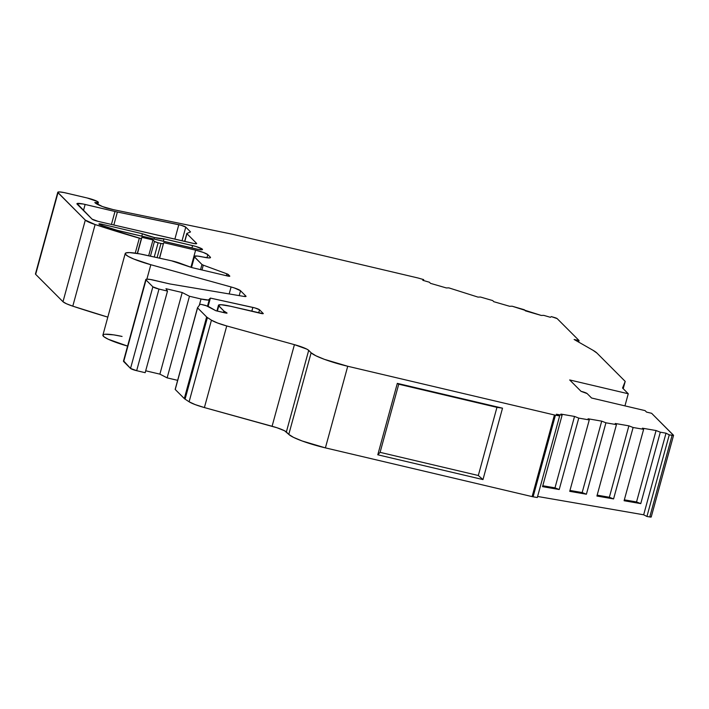 <?xml version="1.0" encoding="UTF-8"?>
<svg xmlns="http://www.w3.org/2000/svg" width="709" height="709" viewBox="0 0 709 709"><rect width="100%" height="100%" fill="white"/><g stroke="black" fill="none" stroke-linecap="round" stroke-linejoin="round"><path stroke-width="1.06" d="M163.336 241.264L163.992 238.836A13.356 1.905 -164.7 0 1 154.473 237.559L154.066 239.075L154.473 237.559L163.992 238.836L163.336 241.264L163.992 238.836L195.808 246.431L202.349 249.169L202.375 249.665L198.919 249.55L119.431 230.912A4.272 0.612 -164.7 0 1 117.49 230.381A168.414 24.017 -164.7 0 1 101.529 225.294A4.272 0.612 -164.7 0 1 98.905 223.982A4.272 0.612 -164.7 0 1 102.193 224.266L142.438 233.757L141.773 236.177L142.438 233.757L154.473 237.559A13.356 1.905 -164.7 0 1 142.438 233.757L141.773 236.177M184.81 241.441L186.919 233.695L184.81 241.441L186.919 233.695L196.57 243.373A5.344 0.762 -164.7 0 1 196.677 243.595A5.344 0.762 -164.7 0 1 192.706 243.267L98.294 221.412A5.344 0.762 -164.7 0 1 98.161 221.376A5.344 0.762 -164.7 0 1 92.064 219.134L77.139 204.165A10.688 1.524 -164.7 0 1 76.926 203.731A10.688 1.524 -164.7 0 1 85.133 204.44L83.467 210.52L85.133 204.44L114.982 211.477L111.437 224.452M159.596 258.173L163.433 243.666A3.208 0.461 -164.7 0 1 160.97 243.444L157.097 257.624L160.97 243.444L158.125 242.779L154.243 256.995L158.125 242.779A3.208 0.461 -164.7 0 1 154.465 241.432L150.441 256.153L154.465 241.432L152.993 239.952L148.668 255.772L152.993 239.952L141.889 237.338L137.298 253.45L141.348 238.658L139.327 238.18L135.233 253.131M145.7 370.789L159.88 374.139L145.7 370.789L159.88 374.139L182.213 292.525L165.968 288.696L167.501 291.08L145.177 372.695L136.66 370.683L145.177 372.695L167.501 291.08L158.984 289.068L136.66 370.683L145.177 372.695L167.501 291.08L158.984 289.068A5.362 0.762 -164.7 0 1 152.86 286.817L130.536 368.432A5.362 0.762 15.3 0 0 136.66 370.683L158.984 289.068L136.66 370.683L130.536 368.432A5.362 0.762 15.3 0 0 136.66 370.683M208.136 306.315L210.387 298.09L208.136 306.315L210.387 298.09L209.235 299.765L207.533 306.013L209.235 299.765A10.732 1.533 -164.7 0 1 201.037 298.985L199.291 305.357L201.037 298.985L189.463 296.256L182.213 292.525L159.88 374.139L167.138 377.87L189.463 296.256L182.213 292.525L165.968 288.696L167.501 291.08L158.984 289.068A5.362 0.762 -164.7 0 1 152.86 286.817L158.984 289.068M175.176 389.356L197.51 307.741L175.194 389.33A3.208 0.461 15.3 0 0 175.176 389.356A3.208 0.461 15.3 0 0 175.238 389.489L197.572 307.866A3.208 0.461 -164.7 0 1 197.51 307.741A3.208 0.461 -164.7 0 1 197.519 307.715L200.053 304.338L201.072 304.374L207.967 306.217L215.882 310.737L226.942 313.227L223.876 311.012L223.468 312.527M182.213 292.525L159.88 374.139L167.138 377.87L177.64 380.343L167.138 377.87L189.463 296.256L182.213 292.525L165.968 288.696L167.501 291.08M578.633 342.066L579.049 340.542L557.168 318.616L551.292 316.595L550.406 317.295L551.292 316.595L554.58 317.552A3.208 0.461 -164.7 0 1 557.168 318.616L579.049 340.542L578.633 342.066L579.049 340.542L574.13 339.496L579.049 340.542L574.13 339.496L592.981 350.273A48.088 6.86 -164.7 0 1 596.96 353.082L625.205 381.398L623.211 388.692L625.205 381.398L622.555 388.027L628.263 393.761L624.948 405.876L628.263 393.761L569.69 379.953L581.052 391.341L587.149 393.584A5.344 0.762 15.3 0 0 581.052 391.341L569.69 379.953L581.052 391.341A5.344 0.762 15.3 0 1 587.149 393.584L591.572 398.006L587.149 393.584L591.572 398.006L645.093 410.626L646.564 412.106L651.615 413.294L646.564 412.106L645.093 410.626L591.572 398.006L645.093 410.626L646.564 412.106L651.615 413.294L673.488 435.22A3.208 0.461 -164.7 0 1 673.55 435.353A3.208 0.461 -164.7 0 1 672.088 435.344L669.261 434.856L646.936 516.471L649.763 516.967L672.088 435.344L669.261 434.856L646.936 516.471L643.675 514.796L666.008 433.181L669.261 434.856L646.936 516.471L643.675 514.796L666.008 433.181L669.261 434.856L673.541 435.379L651.615 413.294L673.488 435.22A3.208 0.461 -164.7 0 1 672.088 435.344L649.763 516.967A3.208 0.461 15.3 0 0 651.225 516.967L673.55 435.353M113.839 225.01L117.393 212.009L113.839 225.01L117.393 212.009L178.81 224.691L174.866 239.137L178.81 224.691A5.344 0.762 -164.7 0 1 185.776 227.128L190.367 231.728A5.344 0.762 -164.7 0 1 190.473 231.949A5.344 0.762 -164.7 0 1 190.34 232.065L186.954 233.367A5.344 0.762 -164.7 0 0 186.822 233.483L184.65 241.397M579.049 340.542L557.168 318.616A3.208 0.461 -164.7 0 0 554.58 317.552L551.292 316.595L550.406 317.295L543.768 315.372L541.268 315.443L525.387 310.843L524.368 309.753L525.387 310.843L541.268 315.443L543.768 315.372L541.268 315.443L512.128 306.208L509.629 306.279L493.748 301.679L492.728 300.581L480.48 297.036L477.99 297.106L448.841 287.872L446.342 287.943L430.46 283.343L429.441 282.244L422.803 280.321L423.69 279.621L423.441 280.507M57.784 192.281L35.459 273.896A10.688 1.524 15.3 0 0 35.663 274.339L57.996 192.724A10.688 1.524 -164.7 0 1 57.784 192.281A10.688 1.524 -164.7 0 1 65.99 192.99L87.198 197.988A9.616 1.374 -164.7 0 1 97.505 201.542A9.616 1.374 -164.7 0 1 94.82 202.544L98.117 202.632L97.505 201.542L87.198 197.988A9.616 1.374 -164.7 0 1 98.365 202.428A9.616 1.374 -164.7 0 1 94.82 202.544L94.997 202.712A21.376 3.049 -164.7 0 0 106.616 208.056L113.094 209.58A5.344 0.762 -164.7 0 0 113.954 209.767L231.994 234.147L113.954 209.767L231.994 234.147L417.716 277.919A3.208 0.461 -164.7 0 1 418.797 278.203A3.208 0.461 -164.7 0 0 417.716 277.919A3.208 0.461 -164.7 0 1 418.797 278.203L423.69 279.621L422.803 280.321L423.69 279.621L418.797 278.203L423.69 279.621M210.103 257.846L210.298 257.137L210.103 257.846L210.298 257.137L207.817 254.646L206.966 257.757M229.689 276.244L228.209 274.489L227.784 276.049M398.733 384.207L380.095 452.351L478.309 475.5L496.947 407.356L398.733 384.207L380.095 452.351L478.309 475.5L496.947 407.356L502.521 408.171L482.98 479.585L478.309 475.5L496.947 407.356L398.733 384.207L380.095 452.351L377.782 454.788L482.98 479.585L478.309 475.5L380.095 452.351L377.782 454.788L397.315 383.374L398.733 384.207L397.315 383.374L398.733 384.207L496.947 407.356L502.521 408.171L397.315 383.374L377.782 454.788L482.98 479.585L478.309 475.5M559.64 415.917L556.379 414.233L559.64 415.917L555.431 415.19A3.208 0.461 -164.7 0 1 554.438 414.978L532.104 496.601A3.208 0.461 15.3 0 0 533.106 496.805L537.307 497.532L559.64 415.917L555.431 415.19L533.106 496.805L537.307 497.532L559.64 415.917L555.431 415.19L533.106 496.805L537.307 497.532L559.64 415.917L556.379 414.233L562.086 415.226L542.545 486.64L559.215 489.52L554.987 487.854L542.793 485.754L554.987 487.854L574.529 416.44L560.881 414.083L562.086 415.226L560.881 414.083L574.529 416.44L578.748 418.106L559.215 489.52L554.987 487.854L574.529 416.44L578.748 418.106L589.268 419.923L588.062 418.78L601.711 421.146L605.929 422.803L586.396 494.217L582.169 492.56L601.711 421.146L588.062 418.78L589.268 419.923L588.062 418.78L601.711 421.146L605.929 422.803L616.449 424.62L615.244 423.477L628.892 425.843L633.119 427.5L613.577 498.914L609.359 497.257L628.892 425.843L615.244 423.477L616.449 424.62L615.244 423.477L628.892 425.843L633.119 427.5L643.63 429.317L642.425 428.183L656.073 430.54L660.301 432.198L640.768 503.612L636.54 501.954L656.073 430.54L642.425 428.183L643.63 429.317L642.425 428.183L656.073 430.54L660.301 432.198L666.008 433.181L669.261 434.856M569.974 490.451L582.169 492.56L569.974 490.451L582.169 492.56L601.711 421.146L605.929 422.803L586.396 494.217L582.169 492.56L601.711 421.146M597.155 495.148L609.359 497.257L597.155 495.148L609.359 497.257L628.892 425.843L633.119 427.5L613.577 498.914L609.359 497.257L628.892 425.843M624.337 499.845L636.54 501.954L624.337 499.845L636.54 501.954L656.073 430.54L660.301 432.198L640.768 503.612L636.54 501.954L656.073 430.54M190.269 232.091L190.367 231.728A5.344 0.762 -164.7 0 1 190.34 232.065L186.954 233.367A5.344 0.762 -164.7 0 0 186.919 233.695L196.57 243.373L194.505 243.621L98.294 221.412A5.344 0.762 -164.7 0 1 98.161 221.376L92.064 219.134L77.104 203.545L83.201 204.015L114.982 211.477A14.96 2.136 -164.7 0 0 117.393 212.009A14.96 2.136 -164.7 0 1 114.982 211.477A14.96 2.136 -164.7 0 0 117.393 212.009L181.017 225.232L185.776 227.128L190.367 231.728A5.344 0.762 -164.7 0 1 190.34 232.065L186.954 233.367A5.344 0.762 -164.7 0 0 186.919 233.695A5.344 0.762 -164.7 0 1 186.822 233.483M174.866 239.137L178.81 224.691A5.344 0.762 -164.7 0 1 185.776 227.128L182.036 240.794M154.473 237.559A13.356 1.905 -164.7 0 0 163.992 238.836L192.591 245.58A8.543 1.223 -164.7 0 1 202.517 249.515A8.543 1.223 -164.7 0 1 195.959 248.948L117.49 230.381A168.414 24.017 -164.7 0 1 101.529 225.294L99.021 224.186L100.962 224.009L102.193 224.266L101.874 225.409L102.193 224.266L142.438 233.757A13.356 1.905 -164.7 0 0 154.473 237.559L154.066 239.075M35.627 273.709L57.996 192.724A10.688 1.524 -164.7 0 1 65.99 192.99L87.198 197.988L64.058 192.573L59.467 191.926L57.775 192.352L85.31 220.109L62.986 301.724A17.096 2.437 15.3 0 0 72.788 306.164L95.121 224.549A17.096 2.437 -164.7 0 1 85.31 220.109L95.121 224.549L141.348 238.658L137.298 253.45M157.097 257.624L160.97 243.444L163.212 243.754L163.841 242.673L195.613 250.162L190.943 267.249L195.613 250.162A10.688 1.524 -164.7 0 1 207.817 254.646L203.377 252.457L195.613 250.162A10.688 1.524 -164.7 0 1 207.817 254.646L210.298 257.137A10.688 1.524 -164.7 0 1 210.502 257.571A10.688 1.524 -164.7 0 1 203.084 257.039L197.288 256.046L194.142 256.507L201.959 264.501L200.55 269.633L201.959 264.501L203.288 265.157A3.208 0.461 -164.7 0 1 201.959 264.501L200.55 269.633M201.976 269.969L203.288 265.157L201.976 269.969L203.288 265.157L226.871 273.834A3.208 0.461 -164.7 0 1 228.209 274.489L226.871 273.834A3.208 0.461 -164.7 0 1 228.209 274.489L229.743 276.031A3.208 0.461 -164.7 0 1 229.805 276.164A3.208 0.461 -164.7 0 1 227.35 275.952L191.847 267.585L180.219 263.305L191.847 267.585L227.35 275.952L191.847 267.585L171.498 260.788A10.688 1.524 -164.7 0 1 180.219 263.305A10.688 1.524 -164.7 0 0 171.498 260.788L140.01 253.928L129.587 252.59L125.901 252.927L125.396 254.239L128.125 256.357L133.771 259.024L150.831 264.723L231.09 286.968A10.688 1.524 -164.7 0 1 240.546 290.752L239.217 295.618L240.546 290.752L245.934 296.149A5.344 0.762 -164.7 0 1 246.041 296.371A5.344 0.762 -164.7 0 1 243.692 296.38L169.752 283.928L154.039 280.223L169.752 283.928L243.692 296.38L169.752 283.928L150.317 279.47L146.541 279.178L146.01 279.949A10.732 1.533 -164.7 0 1 145.797 279.506A10.732 1.533 -164.7 0 1 154.039 280.223A10.732 1.533 -164.7 0 0 146.01 279.949L152.86 286.817L130.536 368.432L123.685 361.563L146.01 279.949L152.86 286.817L130.536 368.432L123.685 361.563L146.01 279.949L152.86 286.817M226.357 275.721L226.871 273.834L226.357 275.721L226.871 273.834L203.288 265.157A3.208 0.461 -164.7 0 1 201.959 264.501L194.399 256.933L201.959 264.501M146.878 279.151L150.831 264.723A28.316 4.041 15.3 0 1 125.396 254.239A28.316 4.041 15.3 0 1 144.397 254.832L171.498 260.788L144.397 254.832A28.316 4.041 15.3 0 0 125.218 253.53A28.316 4.041 15.3 0 0 150.831 264.723L231.09 286.968L229.184 293.934L231.09 286.968L234.351 287.951L240.546 290.752L245.934 296.149L243.692 296.38A5.344 0.762 -164.7 0 0 245.934 296.149L245.837 296.513M145.797 279.506L123.472 361.12A10.732 1.533 15.3 0 0 123.685 361.563L146.01 279.949M199.291 305.357L201.037 298.985L208.428 300.04L210.387 298.09L252.856 307.405L251.801 311.269L252.856 307.405A5.406 0.771 -164.7 0 1 259.538 309.789L258.688 312.891L259.538 309.789L263.216 313.475A3.208 0.461 -164.7 0 1 263.278 313.608A3.208 0.461 -164.7 0 1 260.823 313.396L230.779 306.315L220.995 304.719L218.461 305.357L223.876 311.012L227.013 312.979L225.542 313.015L227.013 312.979L223.876 311.012L218.789 305.907L223.876 311.012M263.163 313.697L230.779 306.315A16.032 2.287 15.3 0 0 218.478 305.251A16.032 2.287 15.3 0 0 218.789 305.907L217.371 311.091L218.789 305.907A16.032 2.287 15.3 0 1 230.779 306.315L260.823 313.396A3.208 0.461 -164.7 0 0 263.216 313.475L259.538 309.789L258.688 312.891M206.629 316.95L184.305 398.564A16.032 2.287 15.3 0 0 185.076 399.167L207.409 317.552A16.032 2.287 -164.7 0 1 206.629 316.95L184.305 398.564A16.032 2.287 15.3 0 0 185.076 399.167L189.108 401.79L211.442 320.176L207.409 317.552A16.032 2.287 -164.7 0 1 206.629 316.95L184.305 398.564A16.032 2.287 15.3 0 0 185.076 399.167L207.409 317.552A16.032 2.287 -164.7 0 1 206.629 316.95L197.572 307.866A3.208 0.461 -164.7 0 1 197.519 307.715L200.053 304.338L197.519 307.715A3.208 0.461 -164.7 0 0 197.572 307.866L206.629 316.95L197.572 307.866L175.238 389.489L184.305 398.564L175.238 389.489L197.572 307.866M185.076 399.167L189.108 401.79L211.442 320.176L207.409 317.552L185.076 399.167L189.108 401.79A18.168 2.588 15.3 0 0 204.405 407.569L277.015 427.757L284.548 430.762L288.793 434.404L311.127 352.79L308.699 350.352L286.365 431.967A16.032 2.287 15.3 0 0 272.088 426.269L294.421 344.654L306.873 349.147L308.699 350.352L286.365 431.967L288.793 434.404A32.056 4.573 15.3 0 0 325.404 447.875L347.729 366.261L554.438 414.978L532.104 496.601L325.404 447.875L347.729 366.261L554.438 414.978L532.104 496.601L325.404 447.875L347.729 366.261L554.438 414.978A3.208 0.461 -164.7 0 0 555.431 415.19L533.106 496.805A3.208 0.461 15.3 0 1 532.104 496.601A3.208 0.461 15.3 0 0 533.106 496.805M646.936 516.471L649.763 516.967L646.936 516.471L643.675 514.796L666.008 433.181L660.301 432.198L640.768 503.612L624.097 500.731L643.63 429.317L624.097 500.731L640.768 503.612L624.097 500.731L643.63 429.317L633.119 427.5L613.577 498.914L596.916 496.034L616.449 424.62L596.916 496.034L613.577 498.914L596.916 496.034L616.449 424.62L605.929 422.803L586.396 494.217L569.726 491.337L589.268 419.923L569.726 491.337L586.396 494.217L569.726 491.337L589.268 419.923L578.748 418.106L559.215 489.52L554.987 487.854L574.529 416.44L560.881 414.083L562.086 415.226L556.379 414.233L562.086 415.226L542.545 486.64L559.215 489.52L542.545 486.64L562.086 415.226M288.793 434.404A32.056 4.573 15.3 0 0 325.404 447.875L302.131 440.971L293.517 437.373L288.793 434.404L311.127 352.79L315.842 355.758L324.456 359.357L347.729 366.261A32.056 4.573 15.3 0 1 311.127 352.79L308.699 350.352L286.365 431.967L288.793 434.404L311.127 352.79L308.699 350.352A16.032 2.287 -164.7 0 0 294.421 344.654A16.032 2.287 -164.7 0 1 308.699 350.352M623.211 388.692L625.205 381.398L596.96 353.082L592.981 350.273A48.088 6.86 -164.7 0 1 596.96 353.082L625.205 381.398L622.555 388.027L628.263 393.761L569.69 379.953L628.263 393.761L624.948 405.876M574.13 339.496L592.981 350.273L574.13 339.496M512.128 306.208L509.629 306.279L493.748 301.679L492.728 300.581L480.48 297.036L477.99 297.106L448.841 287.872L446.342 287.943L430.46 283.343L429.441 282.244L422.803 280.321L429.441 282.244L430.46 283.343L446.342 287.943L448.841 287.872L477.99 297.106L480.48 297.036L492.728 300.581L493.748 301.679L509.629 306.279L512.128 306.208L524.368 309.753L512.128 306.208M113.954 209.767A5.344 0.762 -164.7 0 1 113.094 209.58L102.495 206.567L94.997 202.712A21.376 3.049 -164.7 0 0 106.616 208.056L113.094 209.58A5.344 0.762 -164.7 0 0 113.954 209.767M150.441 256.153L154.465 241.432L152.993 239.952L141.889 237.338L141.348 238.658L139.327 238.18A176.958 25.24 15.3 0 1 95.121 224.549A17.096 2.437 -164.7 0 1 85.31 220.109L62.986 301.724L66.416 303.736L72.788 306.164L95.121 224.549A176.958 25.24 15.3 0 0 139.327 238.18M154.465 241.432L158.125 242.779A3.208 0.461 -164.7 0 1 154.465 241.432L152.993 239.952L148.668 255.772M159.472 258.147L163.433 243.666A3.208 0.461 -164.7 0 1 160.97 243.444L158.125 242.779L154.243 256.995M210.298 257.137L210.369 257.739L209.04 257.934L203.084 257.039A12.877 1.835 15.3 0 0 194.151 256.401A12.877 1.835 15.3 0 0 194.399 256.933L191.519 267.461L194.399 256.933A12.877 1.835 15.3 0 1 203.084 257.039A10.688 1.524 -164.7 0 0 210.298 257.137L207.817 254.646M229.743 276.031L227.35 275.952A3.208 0.461 -164.7 0 0 229.743 276.031L228.209 274.489M207.533 306.013L209.235 299.765A10.732 1.533 -164.7 0 1 201.037 298.985L189.463 296.256L167.138 377.87L177.64 380.343M209.235 299.765L210.387 298.09L255.01 307.945L259.538 309.789L263.216 313.475M215.882 310.737L225.542 313.015L215.882 310.737L205.707 305.446L215.882 310.737M201.684 304.498L205.707 305.446L201.684 304.498M189.108 401.79A18.168 2.588 15.3 0 0 204.405 407.569L195.152 404.591L189.108 401.79L211.442 320.176L217.486 322.976L226.738 325.954L294.421 344.654L226.738 325.954L294.421 344.654L272.088 426.269L294.421 344.654M163.992 238.836L192.591 245.58L191.926 247.999L192.591 245.58A8.543 1.223 -164.7 0 1 202.349 249.169A8.543 1.223 -164.7 0 1 195.959 248.948L119.431 230.912A4.272 0.612 -164.7 0 1 117.49 230.381A168.414 24.017 -164.7 0 1 101.529 225.294A4.272 0.612 -164.7 0 1 98.923 223.955A4.272 0.612 -164.7 0 1 102.193 224.266L101.874 225.409M550.406 317.295L543.768 315.372L550.406 317.295M35.858 273.63A10.688 1.524 15.3 0 0 35.663 274.339L62.986 301.724A17.096 2.437 15.3 0 0 72.788 306.164A176.958 25.24 15.3 0 0 107.821 317.127L72.788 306.164L95.121 224.549M57.996 192.724L85.31 220.109L62.986 301.724L35.663 274.339L57.996 192.724L85.31 220.109M163.433 243.666L163.841 242.673L195.613 250.162L190.943 267.249M125.218 253.53L102.894 335.144A28.316 4.041 15.3 0 0 127.585 346.081L108.291 339.257L104.037 336.828L102.911 335.091L103.576 334.551M211.442 320.176A18.168 2.588 15.3 0 0 226.738 325.954L204.405 407.569L226.738 325.954A18.168 2.588 15.3 0 1 211.442 320.176L207.409 317.552M496.947 407.356L502.521 408.171L482.98 479.585L377.782 454.788L397.315 383.374L502.521 408.171L482.98 479.585M643.675 514.796L537.599 496.468M127.585 346.081A28.316 4.041 15.3 0 1 103.018 335.774A28.316 4.041 15.3 0 1 122.072 336.447L113.679 334.861L105.038 334.249M123.65 360.934L130.536 368.432M175.238 389.489A3.208 0.461 15.3 0 1 175.194 389.33A3.208 0.461 15.3 0 0 175.238 389.489L184.305 398.564M204.405 407.569L272.088 426.269L204.405 407.569L226.738 325.954M649.763 516.967L651.163 516.834A3.208 0.461 15.3 0 1 649.763 516.967L672.088 435.344M196.473 243.728L196.57 243.373A5.344 0.762 -164.7 0 1 192.706 243.267L98.294 221.412A5.344 0.762 -164.7 0 1 98.161 221.376A5.344 0.762 -164.7 0 1 92.064 219.134L77.139 204.165A10.688 1.524 -164.7 0 1 85.133 204.44L83.467 210.52M159.88 374.139L167.138 377.87M152.993 239.952L141.889 237.338L137.475 253.476M160.97 243.444L158.125 242.779M201.037 298.985L189.463 296.256M141.889 237.338L141.348 238.658M542.793 485.754L554.987 487.854M625.205 381.398L622.555 388.027L628.263 393.761M229.184 293.934L231.09 286.968A10.688 1.524 -164.7 0 1 240.546 290.752L239.217 295.618M123.88 360.854A10.732 1.533 15.3 0 0 123.685 361.563M251.801 311.269L252.856 307.405A5.406 0.771 -164.7 0 1 259.538 309.789M380.095 452.351L377.782 454.788M502.521 408.171L397.315 383.374M555.431 415.19A3.208 0.461 -164.7 0 1 554.438 414.978M574.529 416.44L578.748 418.106L559.215 489.52M586.396 494.217L582.169 492.56M613.577 498.914L609.359 497.257M640.768 503.612L636.54 501.954M163.841 242.673L195.613 250.162M203.288 265.157L226.871 273.834M150.831 264.723L231.09 286.968M240.546 290.752L245.934 296.149M210.387 298.09L252.856 307.405M311.127 352.79A32.056 4.573 15.3 0 0 347.729 366.261M578.748 418.106L589.268 419.923M605.929 422.803L616.449 424.62M633.119 427.5L643.63 429.317M660.301 432.198L666.008 433.181M102.193 224.266L142.438 233.757M117.393 212.009L178.81 224.691M185.776 227.128L190.367 231.728M186.919 233.695L196.57 243.373M85.133 204.44L114.982 211.477M192.591 245.58L191.926 247.999M35.663 274.339L62.986 301.724M72.788 306.164A176.958 25.24 15.3 0 0 107.821 317.127M191.519 267.461L194.399 256.933M217.371 311.091L218.789 305.907M286.365 431.967A16.032 2.287 15.3 0 0 272.088 426.269M532.104 496.601L325.404 447.875M97.798 204.52L98.365 202.428M194.151 256.41L191.164 267.328M218.469 305.26L216.91 310.985"/></g></svg>
